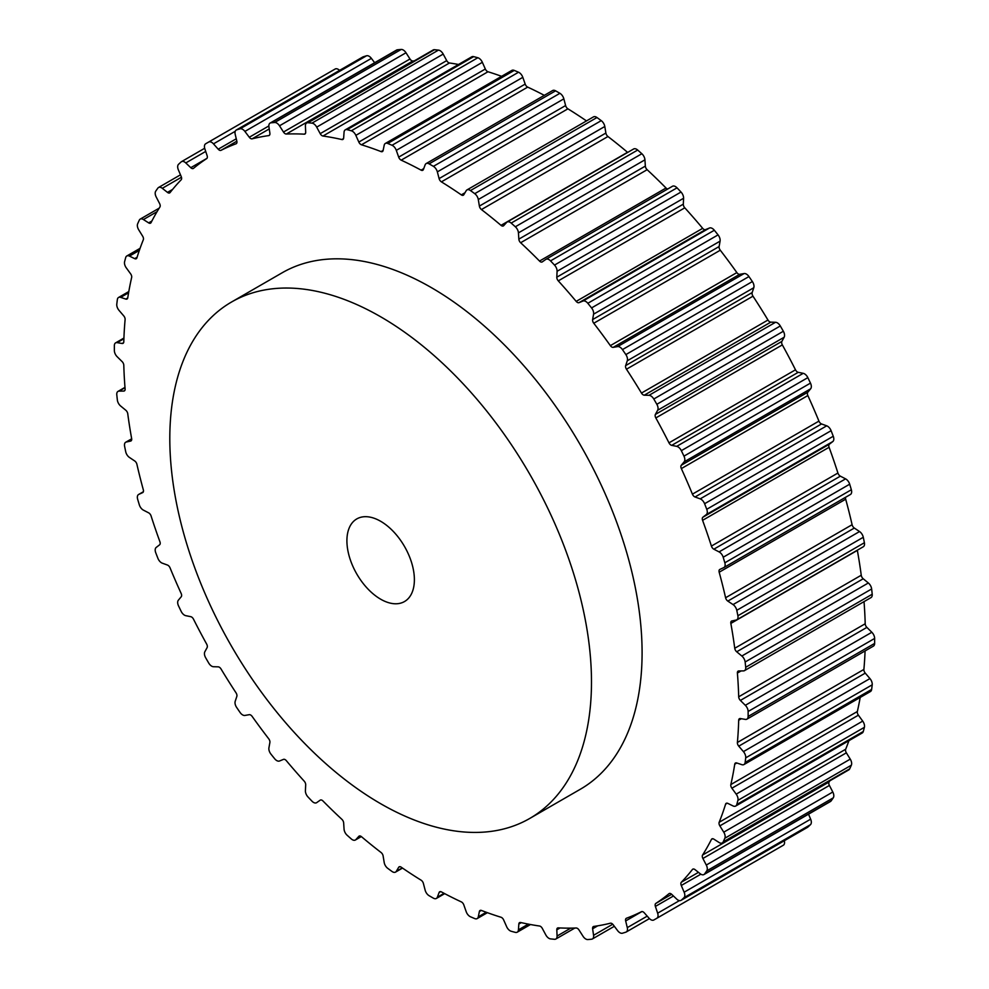 <?xml version="1.0" encoding="UTF-8"?>
<svg xmlns="http://www.w3.org/2000/svg" width="989" height="989" viewBox="0 0 989 989"><rect width="100%" height="100%" fill="white"/><g stroke="black" fill="none" stroke-linecap="round" stroke-linejoin="round"><path stroke-width="1.48" d="M746.905 719.151A5.959 3.449 -120 0 0 748.129 716.456A448.153 258.747 -120 0 0 748.129 711.487A5.959 3.449 -120 0 0 745.323 705.305L740.378 700.422A3.573 2.065 -120 0 1 738.696 696.8A435.036 251.169 -120 0 0 737.398 673.052A3.573 2.065 -120 0 1 738.115 671.123A3.573 2.065 -120 0 1 738.758 670.962L743.431 670.901A5.959 3.449 -120 0 0 744.507 670.629A5.959 3.449 -120 0 0 745.706 667.278A448.153 258.747 -120 0 0 745.137 662.012A5.959 3.449 -120 0 0 741.837 656.016L736.706 651.788A3.573 2.065 -120 0 1 734.74 648.277A435.036 251.169 -120 0 0 730.846 623.429A3.573 2.065 -120 0 1 731.526 621.092A3.573 2.065 -120 0 1 731.885 620.956L736.199 620.029A5.959 3.449 -120 0 0 736.793 619.794A5.959 3.449 -120 0 0 737.893 615.764A448.153 258.747 -120 0 0 736.78 610.312A5.959 3.449 -120 0 0 733.047 604.588L727.817 601.089A3.573 2.065 -120 0 1 725.592 597.752A435.036 251.169 -120 0 0 719.176 572.223A3.573 2.065 -120 0 1 719.757 569.466A3.573 2.065 -120 0 1 719.856 569.417L723.75 567.612A5.959 3.449 -120 0 0 723.911 567.538A5.959 3.449 -120 0 0 724.838 562.79A448.153 258.747 -120 0 0 723.194 557.24A5.959 3.449 -120 0 0 719.3 552.023A5.959 3.449 -120 0 0 719.077 551.899L713.848 549.192A3.573 2.065 -120 0 1 711.412 546.076A435.036 251.169 -120 0 0 702.586 520.325A3.573 2.065 -120 0 1 702.895 517.222L706.294 514.589A5.959 3.449 -120 0 0 706.752 509.286A448.153 258.747 -120 0 0 704.601 503.722A5.959 3.449 -120 0 0 700.966 499.222A5.959 3.449 -120 0 0 700.2 498.864L695.044 496.985A3.573 2.065 -120 0 1 692.424 494.154A435.036 251.169 -120 0 0 681.347 468.588A3.573 2.065 -120 0 1 681.285 465.263L684.141 461.838A5.959 3.449 -120 0 0 683.968 456.139A448.153 258.747 -120 0 0 681.334 450.675A5.959 3.449 -120 0 0 678.009 446.88A5.959 3.449 -120 0 0 676.711 446.36L671.716 445.359A3.573 2.065 -120 0 1 668.984 442.849A435.036 251.169 -120 0 0 655.831 417.939A3.573 2.065 -120 0 1 655.386 414.428L657.648 410.262A5.959 3.449 -120 0 0 656.844 404.291A448.153 258.747 -120 0 0 653.791 399.012A5.959 3.449 -120 0 0 650.836 395.897A5.959 3.449 -120 0 0 649.019 395.316L644.284 395.192A3.573 2.065 -120 0 1 641.465 393.066A435.036 251.169 -120 0 0 626.47 369.218A3.573 2.065 -120 0 1 625.666 365.596L627.286 360.762A5.959 3.449 -120 0 0 625.864 354.594A448.153 258.747 -120 0 0 622.452 349.599A5.959 3.449 -120 0 0 619.905 347.139A5.959 3.449 -120 0 0 617.606 346.595L613.205 347.362A3.573 2.065 -120 0 1 610.361 345.631A435.036 251.169 -120 0 0 593.771 323.255A3.573 2.065 -120 0 1 592.621 319.583L593.573 314.181A5.959 3.449 -120 0 0 591.558 307.925A448.153 258.747 -120 0 0 587.825 303.289A5.959 3.449 -120 0 0 585.735 301.447A5.959 3.449 -120 0 0 583.003 301.027L579.01 302.659A3.573 2.065 -120 0 1 576.179 301.385A435.036 251.169 -120 0 0 558.291 280.864A3.573 2.065 -120 0 1 556.807 277.192L557.079 271.295A5.959 3.449 -120 0 0 554.508 265.077A448.153 258.747 -120 0 0 550.527 260.873A5.959 3.449 -120 0 0 548.932 259.6A5.959 3.449 -120 0 0 545.953 259.303A5.959 3.449 -120 0 0 545.804 259.402L542.293 261.875A3.573 2.065 -120 0 1 542.207 261.937A3.573 2.065 -120 0 1 539.524 261.059A435.036 251.169 -120 0 0 520.634 242.738A3.573 2.065 -120 0 1 518.842 239.14L518.434 232.872A5.959 3.449 -120 0 0 515.343 226.778A448.153 258.747 -120 0 0 511.177 223.081A5.959 3.449 -120 0 0 510.114 222.315A5.959 3.449 -120 0 0 507.134 222.018A5.959 3.449 -120 0 0 506.64 222.414L503.673 225.69A3.573 2.065 -120 0 1 503.376 225.925A3.573 2.065 -120 0 1 501.015 225.344A435.036 251.169 -120 0 0 481.445 209.557A3.573 2.065 -120 0 1 479.381 206.083L478.293 199.531A5.959 3.449 -120 0 0 474.745 193.671A448.153 258.747 -120 0 0 470.467 190.556A5.959 3.449 -120 0 0 469.948 190.222A5.959 3.449 -120 0 0 466.969 189.925A5.959 3.449 -120 0 0 466.19 190.704L463.816 194.734A3.573 2.065 -120 0 1 463.347 195.204A3.573 2.065 -120 0 1 461.307 194.87A435.036 251.169 -120 0 0 441.403 181.865A3.573 2.065 -120 0 1 439.104 178.589L437.348 171.876A5.959 3.449 -120 0 0 433.405 166.35A448.153 258.747 -120 0 0 431.253 165.101A448.153 258.747 -120 0 0 429.09 163.865A5.959 3.449 -120 0 0 426.135 163.581A5.959 3.449 -120 0 0 425.146 164.829L423.391 169.527A3.573 2.065 -120 0 1 422.798 170.269A3.573 2.065 -120 0 1 421.091 170.145A435.036 251.169 -120 0 0 401.188 160.156A3.573 2.065 -120 0 1 398.678 157.127L396.305 150.353A5.959 3.449 -120 0 0 392.546 145.531A5.959 3.449 -120 0 0 392.027 145.272A448.153 258.747 -120 0 0 387.75 143.454A5.959 3.449 -120 0 0 385.351 143.442A5.959 3.449 -120 0 0 384.202 145.21L383.114 150.501A3.573 2.065 -120 0 1 382.422 151.564A3.573 2.065 -120 0 1 381.049 151.589A435.036 251.169 -120 0 0 361.479 144.79A3.573 2.065 -120 0 1 358.822 142.057L355.855 135.357A5.959 3.449 -120 0 0 352.381 131.24A5.959 3.449 -120 0 0 351.318 130.783A448.153 258.747 -120 0 0 347.151 129.67A5.959 3.449 -120 0 0 345.285 129.843A5.959 3.449 -120 0 0 344.061 132.192L343.653 138.003A3.573 2.065 -120 0 1 342.923 139.412A3.573 2.065 -120 0 1 341.86 139.536A435.036 251.169 -120 0 0 322.97 136.025A3.573 2.065 -120 0 1 320.201 133.651L316.69 127.124A5.959 3.449 -120 0 0 313.562 123.699A5.959 3.449 -120 0 0 311.968 123.143A448.153 258.747 -120 0 0 307.987 122.747A5.959 3.449 -120 0 0 306.652 123.019A5.959 3.449 -120 0 0 305.416 126.011L305.688 132.217A3.573 2.065 -120 0 1 304.958 134.01A3.573 2.065 -120 0 1 304.216 134.17A435.036 251.169 -120 0 0 286.315 134.034A3.573 2.065 -120 0 1 283.484 132.031L279.491 125.801A5.959 3.449 -120 0 0 276.759 123.056A5.959 3.449 -120 0 0 274.67 122.488A448.153 258.747 -120 0 0 270.937 122.821A5.959 3.449 -120 0 0 270.084 123.093A5.959 3.449 -120 0 0 268.921 126.74L269.886 133.255A3.573 2.065 -120 0 1 269.181 135.444A3.573 2.065 -120 0 1 268.724 135.604A435.036 251.169 -120 0 0 252.146 138.819A3.573 2.065 -120 0 1 249.29 137.248L244.889 131.413A5.959 3.449 -120 0 0 242.589 129.299A5.959 3.449 -120 0 0 240.055 128.817A448.153 258.747 -120 0 0 236.631 129.88A5.959 3.449 -120 0 0 236.235 130.054A5.959 3.449 -120 0 0 235.209 134.405L236.828 141.093A3.573 2.065 -120 0 1 236.21 143.714A3.573 2.065 -120 0 1 236.025 143.801A435.036 251.169 -120 0 0 221.029 150.328A3.573 2.065 -120 0 1 218.21 149.203L213.476 143.862A5.959 3.449 -120 0 0 211.658 142.342A5.959 3.449 -120 0 0 208.704 142.033A448.153 258.747 -120 0 0 207.171 142.898A448.153 258.747 -120 0 0 205.65 143.788A5.959 3.449 -120 0 0 204.847 148.845L207.109 155.619A3.573 2.065 -120 0 1 206.664 158.611A435.036 251.169 -120 0 0 193.51 168.34A3.573 2.065 -120 0 1 193.35 168.464A3.573 2.065 -120 0 1 190.778 167.685L185.784 162.938A5.959 3.449 -120 0 0 184.486 161.949A5.959 3.449 -120 0 0 181.506 161.652A5.959 3.449 -120 0 0 181.16 161.899A448.153 258.747 -120 0 0 178.527 164.335A5.959 3.449 -120 0 0 178.354 169.824L181.21 176.549A3.573 2.065 -120 0 1 181.148 179.813A435.036 251.169 -120 0 0 170.071 192.571A3.573 2.065 -120 0 1 169.712 192.88A3.573 2.065 -120 0 1 167.462 192.385L162.295 188.306A5.959 3.449 -120 0 0 161.528 187.786A5.959 3.449 -120 0 0 158.549 187.49A5.959 3.449 -120 0 0 157.894 188.083A448.153 258.747 -120 0 0 155.743 191.149A5.959 3.449 -120 0 0 156.2 196.984L159.6 203.561A3.573 2.065 -120 0 1 159.909 207.01A435.036 251.169 -120 0 0 151.082 222.574A3.573 2.065 -120 0 1 150.575 223.143A3.573 2.065 -120 0 1 148.647 222.884L143.417 219.546A5.959 3.449 -120 0 0 143.195 219.41A5.959 3.449 -120 0 0 140.215 219.113A5.959 3.449 -120 0 0 139.313 220.139A448.153 258.747 -120 0 0 137.656 223.786A5.959 3.449 -120 0 0 138.744 229.868L142.639 236.173A3.573 2.065 -120 0 1 143.318 239.758A435.036 251.169 -120 0 0 136.902 257.869A3.573 2.065 -120 0 1 136.272 258.722A3.573 2.065 -120 0 1 134.677 258.648L129.448 256.102A5.959 3.449 -120 0 0 126.802 255.99A5.959 3.449 -120 0 0 125.714 257.511A448.153 258.747 -120 0 0 124.602 261.677A5.959 3.449 -120 0 0 126.295 267.895L130.61 273.817A3.573 2.065 -120 0 1 131.648 277.489A435.036 251.169 -120 0 0 127.754 297.837A3.573 2.065 -120 0 1 127.049 299.012A3.573 2.065 -120 0 1 125.788 299.074L120.658 297.38A5.959 3.449 -120 0 0 118.544 297.479A5.959 3.449 -120 0 0 117.357 299.568A448.153 258.747 -120 0 0 116.789 304.179A5.959 3.449 -120 0 0 119.063 310.422L123.736 315.874A3.573 2.065 -120 0 1 125.109 319.558A435.036 251.169 -120 0 0 123.798 341.786A3.573 2.065 -120 0 1 123.056 343.331A3.573 2.065 -120 0 1 122.117 343.48L117.172 342.639A5.959 3.449 -120 0 0 115.602 342.874A5.959 3.449 -120 0 0 114.365 345.581A448.153 258.747 -120 0 0 114.365 350.551A5.959 3.449 -120 0 0 117.172 356.732L122.117 361.603A3.573 2.065 -120 0 1 123.798 365.238A435.036 251.169 -120 0 0 125.109 388.986A3.573 2.065 -120 0 1 124.379 390.915A3.573 2.065 -120 0 1 123.736 391.075L119.063 391.125A5.959 3.449 -120 0 0 117.988 391.409A5.959 3.449 -120 0 0 116.789 394.759A448.153 258.747 -120 0 0 117.357 400.026A5.959 3.449 -120 0 0 120.658 406.022L125.788 410.237A3.573 2.065 -120 0 1 127.754 413.761A435.036 251.169 -120 0 0 131.648 438.609A3.573 2.065 -120 0 1 130.968 440.946A3.573 2.065 -120 0 1 130.61 441.082L126.295 442.009A5.959 3.449 -120 0 0 125.702 442.244A5.959 3.449 -120 0 0 124.602 446.274A448.153 258.747 -120 0 0 125.714 451.726A5.959 3.449 -120 0 0 129.448 457.45L134.677 460.948A3.573 2.065 -120 0 1 136.902 464.286A435.036 251.169 -120 0 0 143.318 489.802A3.573 2.065 -120 0 1 142.737 492.571A3.573 2.065 -120 0 1 142.639 492.621L138.744 494.413A5.959 3.449 -120 0 0 138.584 494.5A5.959 3.449 -120 0 0 137.656 499.247A448.153 258.747 -120 0 0 139.313 504.798A5.959 3.449 -120 0 0 143.417 510.139L148.647 512.846A3.573 2.065 -120 0 1 148.783 512.92A3.573 2.065 -120 0 1 151.082 515.961A435.036 251.169 -120 0 0 159.909 541.712A3.573 2.065 -120 0 1 159.6 544.815L156.2 547.449A5.959 3.449 -120 0 0 155.743 552.752A448.153 258.747 -120 0 0 157.894 558.315A5.959 3.449 -120 0 0 162.295 563.174L167.462 565.053A3.573 2.065 -120 0 1 167.92 565.275A3.573 2.065 -120 0 1 170.071 567.884A435.036 251.169 -120 0 0 181.148 593.437A3.573 2.065 -120 0 1 181.21 596.775L178.354 600.199A5.959 3.449 -120 0 0 178.527 605.886A448.153 258.747 -120 0 0 181.16 611.363A5.959 3.449 -120 0 0 185.784 615.677L190.778 616.679A3.573 2.065 -120 0 1 191.557 616.988A3.573 2.065 -120 0 1 193.51 619.188A435.036 251.169 -120 0 0 206.664 644.099A3.573 2.065 -120 0 1 207.109 647.61L204.847 651.763A5.959 3.449 -120 0 0 205.65 657.747A448.153 258.747 -120 0 0 208.704 663.026A5.959 3.449 -120 0 0 213.476 666.722L218.21 666.846A3.573 2.065 -120 0 1 219.298 667.192A3.573 2.065 -120 0 1 221.029 668.972A435.036 251.169 -120 0 0 236.025 692.819A3.573 2.065 -120 0 1 236.828 696.441L235.209 701.275A5.959 3.449 -120 0 0 236.631 707.432A448.153 258.747 -120 0 0 240.055 712.439A5.959 3.449 -120 0 0 244.889 715.443L249.29 714.676A3.573 2.065 -120 0 1 250.662 715.01A3.573 2.065 -120 0 1 252.146 716.407A435.036 251.169 -120 0 0 268.724 738.783A3.573 2.065 -120 0 1 269.886 742.455L268.921 747.857A5.959 3.449 -120 0 0 270.937 754.113A448.153 258.747 -120 0 0 274.67 758.748A5.959 3.449 -120 0 0 279.491 761.011L283.484 759.379A3.573 2.065 -120 0 1 285.129 759.626A3.573 2.065 -120 0 1 286.315 760.652A435.036 251.169 -120 0 0 304.216 781.174A3.573 2.065 -120 0 1 305.688 784.846L305.416 790.73A5.959 3.449 -120 0 0 307.987 796.961A448.153 258.747 -120 0 0 311.968 801.164A5.959 3.449 -120 0 0 316.542 802.734A5.959 3.449 -120 0 0 316.69 802.635L320.201 800.163A3.573 2.065 -120 0 1 320.288 800.101A3.573 2.065 -120 0 1 322.08 800.286A3.573 2.065 -120 0 1 322.97 800.979A435.036 251.169 -120 0 0 341.86 819.3A3.573 2.065 -120 0 1 343.653 822.897L344.061 829.165A5.959 3.449 -120 0 0 347.151 835.26A448.153 258.747 -120 0 0 351.318 838.956A5.959 3.449 -120 0 0 355.36 840.02A5.959 3.449 -120 0 0 355.855 839.624L358.822 836.348A3.573 2.065 -120 0 1 359.118 836.101A3.573 2.065 -120 0 1 360.911 836.286A3.573 2.065 -120 0 1 361.479 836.694A435.036 251.169 -120 0 0 381.049 852.481A3.573 2.065 -120 0 1 383.114 855.955L384.202 862.507A5.959 3.449 -120 0 0 387.75 868.354A448.153 258.747 -120 0 0 392.027 871.482A5.959 3.449 -120 0 0 395.526 872.113A5.959 3.449 -120 0 0 396.305 871.321L398.678 867.304A3.573 2.065 -120 0 1 399.148 866.834A3.573 2.065 -120 0 1 400.941 867.007A3.573 2.065 -120 0 1 401.188 867.168A435.036 251.169 -120 0 0 421.091 880.173A3.573 2.065 -120 0 1 423.391 883.449L425.146 890.162A5.959 3.449 -120 0 0 429.09 895.688A448.153 258.747 -120 0 0 433.405 898.173A5.959 3.449 -120 0 0 436.359 898.457A5.959 3.449 -120 0 0 437.348 897.208L439.104 892.511A3.573 2.065 -120 0 1 439.697 891.769A3.573 2.065 -120 0 1 441.403 891.893A435.036 251.169 -120 0 0 461.307 901.881A3.573 2.065 -120 0 1 461.554 902.005A3.573 2.065 -120 0 1 463.816 904.91L466.19 911.673A5.959 3.449 -120 0 0 470.467 916.766A448.153 258.747 -120 0 0 474.745 918.583A5.959 3.449 -120 0 0 477.155 918.596A5.959 3.449 -120 0 0 478.293 916.828L479.381 911.524A3.573 2.065 -120 0 1 480.073 910.473A3.573 2.065 -120 0 1 481.445 910.449A435.036 251.169 -120 0 0 501.015 917.248A3.573 2.065 -120 0 1 501.584 917.508A3.573 2.065 -120 0 1 503.673 919.98L506.64 926.681A5.959 3.449 -120 0 0 511.177 931.255A448.153 258.747 -120 0 0 515.343 932.367A5.959 3.449 -120 0 0 517.21 932.194A5.959 3.449 -120 0 0 518.434 929.845L518.842 924.035A3.573 2.065 -120 0 1 519.571 922.626A3.573 2.065 -120 0 1 520.634 922.502A435.036 251.169 -120 0 0 539.524 926.013A3.573 2.065 -120 0 1 540.414 926.334A3.573 2.065 -120 0 1 542.293 928.387L545.804 934.914A5.959 3.449 -120 0 0 550.527 938.895A448.153 258.747 -120 0 0 554.508 939.29A5.959 3.449 -120 0 0 555.843 939.018A5.959 3.449 -120 0 0 557.079 936.027L556.807 929.821A3.573 2.065 -120 0 1 557.536 928.028A3.573 2.065 -120 0 1 558.291 927.867A435.036 251.169 -120 0 0 576.179 928.003A3.573 2.065 -120 0 1 577.366 928.35A3.573 2.065 -120 0 1 579.01 929.994L583.003 936.237A5.959 3.449 -120 0 0 587.825 939.55A448.153 258.747 -120 0 0 591.558 939.216A5.959 3.449 -120 0 0 592.411 938.944A5.959 3.449 -120 0 0 593.573 935.297L592.621 928.782A3.573 2.065 -120 0 1 593.313 926.594A3.573 2.065 -120 0 1 593.771 926.433A435.036 251.169 -120 0 0 610.361 923.219A3.573 2.065 -120 0 1 611.832 923.516A3.573 2.065 -120 0 1 613.205 924.789L617.606 930.624A5.959 3.449 -120 0 0 622.452 933.22A448.153 258.747 -120 0 0 625.864 932.157A5.959 3.449 -120 0 0 626.26 931.984A5.959 3.449 -120 0 0 627.286 927.633L625.666 920.944A3.573 2.065 -120 0 1 626.284 918.324A3.573 2.065 -120 0 1 626.47 918.237A435.036 251.169 -120 0 0 641.465 911.71A3.573 2.065 -120 0 1 643.196 911.92A3.573 2.065 -120 0 1 644.284 912.835L649.019 918.175A5.959 3.449 -120 0 0 653.791 920.005A448.153 258.747 -120 0 0 655.324 919.14A448.153 258.747 -120 0 0 656.844 918.249A5.959 3.449 -120 0 0 657.648 913.193L655.386 906.419A3.573 2.065 -120 0 1 655.831 903.414A435.036 251.169 -120 0 0 668.984 893.697A3.573 2.065 -120 0 1 669.145 893.574A3.573 2.065 -120 0 1 670.938 893.759A3.573 2.065 -120 0 1 671.716 894.353L676.711 899.1A5.959 3.449 -120 0 0 680.988 900.386A5.959 3.449 -120 0 0 681.334 900.138A448.153 258.747 -120 0 0 683.968 897.703A5.959 3.449 -120 0 0 684.141 892.214L681.285 885.476A3.573 2.065 -120 0 1 681.347 882.225A435.036 251.169 -120 0 0 692.424 869.467A3.573 2.065 -120 0 1 692.794 869.158A3.573 2.065 -120 0 1 694.575 869.331A3.573 2.065 -120 0 1 695.044 869.652L700.2 873.732A5.959 3.449 -120 0 0 703.945 874.548A5.959 3.449 -120 0 0 704.601 873.955A448.153 258.747 -120 0 0 706.752 870.876A5.959 3.449 -120 0 0 706.294 865.054L702.895 858.477A3.573 2.065 -120 0 1 702.586 855.028A435.036 251.169 -120 0 0 711.412 839.463A3.573 2.065 -120 0 1 711.919 838.895A3.573 2.065 -120 0 1 713.712 839.068A3.573 2.065 -120 0 1 713.848 839.154L719.077 842.492A5.959 3.449 -120 0 0 722.279 842.925A5.959 3.449 -120 0 0 723.194 841.899A448.153 258.747 -120 0 0 724.838 838.252A5.959 3.449 -120 0 0 723.75 832.169L719.856 825.864A3.573 2.065 -120 0 1 719.176 822.279A435.036 251.169 -120 0 0 725.592 804.168A3.573 2.065 -120 0 1 726.223 803.315A3.573 2.065 -120 0 1 727.817 803.389L733.047 805.936A5.959 3.449 -120 0 0 735.692 806.047A5.959 3.449 -120 0 0 736.78 804.527A448.153 258.747 -120 0 0 737.893 800.361A5.959 3.449 -120 0 0 736.199 794.142L731.885 788.221A3.573 2.065 -120 0 1 730.846 784.549A435.036 251.169 -120 0 0 734.74 764.2A3.573 2.065 -120 0 1 735.445 763.026A3.573 2.065 -120 0 1 736.706 762.964L741.837 764.658A5.959 3.449 -120 0 0 743.951 764.559A5.959 3.449 -120 0 0 745.137 762.47A448.153 258.747 -120 0 0 745.706 757.858A5.959 3.449 -120 0 0 743.431 751.615L738.758 746.163A3.573 2.065 -120 0 1 737.398 742.479A435.036 251.169 -120 0 0 738.696 720.252A3.573 2.065 -120 0 1 739.438 718.706A3.573 2.065 -120 0 1 740.378 718.558L745.323 719.399A5.959 3.449 -120 0 0 746.905 719.151L873.398 646.126A5.959 3.449 -120 0 0 874.635 643.419A448.153 258.747 -120 0 0 874.635 638.449A5.959 3.449 -120 0 0 871.828 632.268L866.883 627.397A3.573 2.065 -120 0 1 865.202 623.762A435.036 251.169 -120 0 0 864.027 601.621M737.398 742.479L863.891 669.442A435.036 251.169 -120 0 0 865.078 650.935M863.891 669.442A3.573 2.065 -120 0 0 865.264 673.126L869.937 678.578A5.959 3.449 -120 0 1 872.211 684.821A448.153 258.747 -120 0 1 871.643 689.432A5.959 3.449 -120 0 1 870.456 691.521L743.951 764.559M730.846 784.549L857.352 711.511A435.036 251.169 -120 0 0 860.195 697.443M857.352 711.511A3.573 2.065 -120 0 0 858.39 715.183L862.705 721.105A5.959 3.449 -120 0 1 864.398 727.323A448.153 258.747 -120 0 1 863.286 731.489A5.959 3.449 -120 0 1 862.198 733.01L735.692 806.047M719.176 822.279L845.682 749.242A435.036 251.169 -120 0 0 848.921 740.674M845.682 749.242A3.573 2.065 -120 0 0 846.361 752.827L850.256 759.132A5.959 3.449 -120 0 1 851.344 765.214A448.153 258.747 -120 0 1 849.687 768.861A5.959 3.449 -120 0 1 848.785 769.887L722.279 842.925M702.586 855.028L829.091 781.99A435.036 251.169 -120 0 0 829.796 780.853M829.091 781.99A3.573 2.065 -120 0 0 829.4 785.439L832.8 792.016A5.959 3.449 -120 0 1 833.257 797.851A448.153 258.747 -120 0 1 831.106 800.917A5.959 3.449 -120 0 1 830.451 801.51L703.945 874.548M807.111 827.521A5.959 3.449 -120 0 0 807.494 827.348A5.959 3.449 -120 0 0 807.84 827.101A448.153 258.747 -120 0 0 810.473 824.665A5.959 3.449 -120 0 0 810.646 819.176L808.52 814.17M655.324 919.14L781.829 846.102A448.153 258.747 -120 0 0 783.35 845.212A5.959 3.449 -120 0 0 784.326 840.724M339.573 70.392A5.959 3.449 -120 0 0 338.164 69.304A5.959 3.449 -120 0 0 335.209 68.995A448.153 258.747 -120 0 0 333.676 69.86L207.171 142.898M374.658 62.715L371.394 58.376A5.959 3.449 -120 0 0 369.095 56.262A5.959 3.449 -120 0 0 366.548 55.78A448.153 258.747 -120 0 0 363.136 56.843A5.959 3.449 -120 0 0 362.74 57.016A5.959 3.449 -120 0 0 362.394 57.263M283.484 132.031L409.99 59.006L405.997 52.763A5.959 3.449 -120 0 0 403.265 50.019A5.959 3.449 -120 0 0 401.175 49.45A448.153 258.747 -120 0 0 397.442 49.784A5.959 3.449 -120 0 0 396.589 50.056L270.084 123.093M409.99 59.006A3.573 2.065 -120 0 0 412.821 60.997A435.036 251.169 -120 0 1 414.168 60.947M320.201 133.651L446.707 60.613L443.196 54.086A5.959 3.449 -120 0 0 440.068 50.662A5.959 3.449 -120 0 0 438.473 50.105A448.153 258.747 -120 0 0 434.492 49.71A5.959 3.449 -120 0 0 433.157 49.982L306.652 123.019M446.707 60.613A3.573 2.065 -120 0 0 449.476 62.987A435.036 251.169 -120 0 1 458.513 64.47M358.822 142.057L485.327 69.02L482.36 62.319A5.959 3.449 -120 0 0 478.886 58.203A5.959 3.449 -120 0 0 477.823 57.745A448.153 258.747 -120 0 0 473.657 56.633A5.959 3.449 -120 0 0 471.79 56.806L345.285 129.843M485.327 69.02A3.573 2.065 -120 0 0 487.985 71.752A435.036 251.169 -120 0 1 501.596 76.326M398.678 157.127L525.184 84.09L522.81 77.327A5.959 3.449 -120 0 0 519.052 72.494A5.959 3.449 -120 0 0 518.533 72.234A448.153 258.747 -120 0 0 514.255 70.417A5.959 3.449 -120 0 0 511.845 70.404L385.351 143.442M525.184 84.09A3.573 2.065 -120 0 0 527.693 87.119A435.036 251.169 -120 0 1 544.321 95.352M439.104 178.589L565.609 105.551L563.854 98.838A5.959 3.449 -120 0 0 559.91 93.312A448.153 258.747 -120 0 0 557.747 92.064A448.153 258.747 -120 0 0 555.595 90.827A5.959 3.449 -120 0 0 552.641 90.543L426.135 163.581M565.609 105.551A3.573 2.065 -120 0 0 567.909 108.827A435.036 251.169 -120 0 1 586.489 120.918M479.381 206.083L605.886 133.045L604.798 126.493A5.959 3.449 -120 0 0 601.25 120.646A448.153 258.747 -120 0 0 596.973 117.518A5.959 3.449 -120 0 0 596.454 117.184A5.959 3.449 -120 0 0 593.474 116.887L466.969 189.925M605.886 133.045A3.573 2.065 -120 0 0 607.951 136.519A435.036 251.169 -120 0 1 627.521 152.306A3.573 2.065 -120 0 0 627.669 152.43M518.842 239.14L645.347 166.103L644.939 159.835A5.959 3.449 -120 0 0 641.849 153.74A448.153 258.747 -120 0 0 637.682 150.044A5.959 3.449 -120 0 0 636.619 149.277A5.959 3.449 -120 0 0 633.64 148.98L507.134 222.018M645.347 166.103A3.573 2.065 -120 0 0 647.14 169.7A435.036 251.169 -120 0 1 666.03 188.021A3.573 2.065 -120 0 0 667.686 189.023M556.807 277.192L683.312 204.154L683.584 198.27A5.959 3.449 -120 0 0 681.013 192.039A448.153 258.747 -120 0 0 677.032 187.836A5.959 3.449 -120 0 0 675.438 186.562A5.959 3.449 -120 0 0 672.458 186.266A5.959 3.449 -120 0 0 672.31 186.365L546.113 259.217M683.312 204.154A3.573 2.065 -120 0 0 684.784 207.826A435.036 251.169 -120 0 1 702.684 228.348A3.573 2.065 -120 0 0 705.516 229.621L709.509 227.989A5.959 3.449 -120 0 1 712.241 228.41A5.959 3.449 -120 0 1 714.33 230.252A448.153 258.747 -120 0 1 718.063 234.888A5.959 3.449 -120 0 1 720.079 241.143L719.114 246.545A3.573 2.065 -120 0 0 720.276 250.217A435.036 251.169 -120 0 1 736.854 272.593A3.573 2.065 -120 0 0 739.71 274.324L744.111 273.557A5.959 3.449 -120 0 1 746.411 274.101A5.959 3.449 -120 0 1 748.945 276.561A448.153 258.747 -120 0 1 752.369 281.568A5.959 3.449 -120 0 1 753.791 287.725L752.172 292.559A3.573 2.065 -120 0 0 752.975 296.181A435.036 251.169 -120 0 1 767.971 320.028A3.573 2.065 -120 0 0 770.79 322.154L775.524 322.278A5.959 3.449 -120 0 1 777.342 322.859A5.959 3.449 -120 0 1 780.296 325.974A448.153 258.747 -120 0 1 783.35 331.253A5.959 3.449 -120 0 1 784.153 337.237L781.891 341.39A3.573 2.065 -120 0 0 782.336 344.901A435.036 251.169 -120 0 1 795.49 369.812A3.573 2.065 -120 0 0 798.222 372.321L803.216 373.323A5.959 3.449 -120 0 1 804.514 373.842A5.959 3.449 -120 0 1 807.84 377.637A448.153 258.747 -120 0 1 810.473 383.114A5.959 3.449 -120 0 1 810.646 388.801L807.79 392.225A3.573 2.065 -120 0 0 807.852 395.563A435.036 251.169 -120 0 1 818.929 421.116A3.573 2.065 -120 0 0 821.538 423.947L826.705 425.826A5.959 3.449 -120 0 1 827.472 426.185A5.959 3.449 -120 0 1 831.106 430.685A448.153 258.747 -120 0 1 833.257 436.248A5.959 3.449 -120 0 1 832.8 441.551L829.4 444.185A3.573 2.065 -120 0 0 829.091 447.288A435.036 251.169 -120 0 1 837.918 473.039A3.573 2.065 -120 0 0 840.353 476.154L845.583 478.861A5.959 3.449 -120 0 1 845.805 478.985A5.959 3.449 -120 0 1 849.687 484.202A448.153 258.747 -120 0 1 851.344 489.753A5.959 3.449 -120 0 1 850.416 494.5A5.959 3.449 -120 0 1 850.256 494.587L724.059 567.439M845.644 497.257A3.573 2.065 -120 0 0 845.682 499.198A435.036 251.169 -120 0 1 852.098 524.714A3.573 2.065 -120 0 0 854.323 528.052L859.552 531.55A5.959 3.449 -120 0 1 863.286 537.274A448.153 258.747 -120 0 1 864.398 542.726A5.959 3.449 -120 0 1 863.298 546.756L736.793 619.794M857.327 550.205A3.573 2.065 -120 0 0 857.352 550.391A435.036 251.169 -120 0 1 861.246 575.239A3.573 2.065 -120 0 0 863.212 578.763L868.342 582.978A5.959 3.449 -120 0 1 871.643 588.974A448.153 258.747 -120 0 1 872.211 594.241A5.959 3.449 -120 0 1 871.012 597.591L744.507 670.629M529.733 818.459L580.333 789.247A298.171 172.148 -120 0 0 580.333 444.939A298.171 172.148 -120 0 0 282.162 272.791L231.562 302.004A298.171 172.148 -120 0 0 185.858 540.934A298.171 172.148 -120 0 0 380.641 803.698A298.171 172.148 -120 0 0 529.733 818.459A298.171 172.148 -120 0 0 529.733 474.164A298.171 172.148 -120 0 0 231.562 302.004M380.641 599.186A47.707 27.544 -120 0 0 404.501 601.547A47.707 27.544 -120 0 0 404.501 546.46A47.707 27.544 -120 0 0 356.794 518.916A47.707 27.544 -120 0 0 349.476 557.141A47.707 27.544 -120 0 0 380.641 599.186M433.405 166.35L559.91 93.312M437.348 171.876L563.854 98.838M441.403 181.865L567.909 108.827M461.307 194.87L464.991 192.744M470.467 190.556L596.973 117.518M474.745 193.671L601.25 120.646M478.293 199.531L604.798 126.493M481.445 209.557L607.951 136.519M501.015 225.344L627.521 152.306M511.177 223.081L637.682 150.044M515.343 226.778L641.849 153.74M518.434 232.872L644.939 159.835M520.634 242.738L647.14 169.7M539.524 261.059L666.03 188.021M550.527 260.873L677.032 187.836M554.508 265.077L681.013 192.039M557.079 271.295L683.584 198.27M558.291 280.864L684.784 207.826M576.179 301.385L702.684 228.348M579.01 302.659L705.516 229.621M583.003 301.027L709.509 227.989M587.825 303.289L714.33 230.252M591.558 307.925L718.063 234.888M593.573 314.181L720.079 241.143M592.621 319.583L719.114 246.545M593.771 323.255L720.276 250.217M610.361 345.631L736.854 272.593M613.205 347.362L739.71 274.324M617.606 346.595L744.111 273.557M622.452 349.599L748.945 276.561M625.864 354.594L752.369 281.568M627.286 360.762L753.791 287.725M625.666 365.596L752.172 292.559M626.47 369.218L752.975 296.181M641.465 393.066L767.971 320.028M644.284 395.192L770.79 322.154M649.019 395.316L775.524 322.278M653.791 399.012L780.296 325.974M656.844 404.291L783.35 331.253M657.648 410.262L784.153 337.237M655.386 414.428L781.891 341.39M655.831 417.939L782.336 344.901M668.984 442.849L795.49 369.812M671.716 445.359L798.222 372.321M676.711 446.36L803.216 373.323M681.334 450.675L807.84 377.637M683.968 456.139L810.473 383.114M684.141 461.838L810.646 388.801M681.285 465.263L807.79 392.225M681.347 468.588L807.852 395.563M692.424 494.154L818.929 421.116M695.044 496.985L821.538 423.947M700.2 498.864L826.705 425.826M704.601 503.722L831.106 430.685M706.752 509.286L833.257 436.248M706.294 514.589L832.8 441.551M702.895 517.222L829.4 444.185M702.586 520.325L829.091 447.288M711.412 546.076L837.918 473.039M713.848 549.192L840.353 476.154M719.077 551.899L845.583 478.861M723.194 557.24L849.687 484.202M724.838 562.79L851.344 489.753M719.176 572.223L845.682 499.198M725.592 597.752L852.098 524.714M727.817 601.089L854.323 528.052M733.047 604.588L859.552 531.55M736.78 610.312L863.286 537.274M737.893 615.764L864.398 542.726M730.846 623.429L857.352 550.391M734.74 648.277L861.246 575.239M736.706 651.788L863.212 578.763M741.837 656.016L868.342 582.978M745.137 662.012L871.643 588.974M745.706 667.278L872.211 594.241M737.398 673.052L741.07 670.938M738.696 696.8L865.202 623.762M740.378 700.422L866.883 627.397M745.323 705.305L871.828 632.268M748.129 711.487L874.635 638.449M748.129 716.456L874.635 643.419M738.696 720.252L741.342 718.719M738.758 746.163L865.264 673.126M743.431 751.615L869.937 678.578M745.706 757.858L872.211 684.821M745.137 762.47L871.643 689.432M734.74 764.2L736.83 763.001M731.885 788.221L858.39 715.183M736.199 794.142L862.705 721.105M737.893 800.361L864.398 727.323M736.78 804.527L863.286 731.489M725.592 804.168L727.274 803.192M719.856 825.864L846.361 752.827M723.75 832.169L850.256 759.132M724.838 838.252L851.344 765.214M723.194 841.899L849.687 768.861M711.412 839.463L712.673 838.734M702.895 858.477L829.4 785.439M706.294 865.054L832.8 792.016M706.752 870.876L833.257 797.851M704.601 873.955L831.106 800.917M692.424 869.467L693.24 868.997M681.347 882.225L698.457 872.347M681.285 885.476L700.842 874.189M684.141 892.214L810.646 819.176M683.968 897.703L810.473 824.665M681.334 900.138L807.84 827.101M655.831 903.414L671.655 894.291M655.386 906.419L673.447 895.997M657.648 913.193L679.418 900.62M656.844 918.249L783.35 845.212M625.666 920.944L641.861 911.586M627.286 927.633L647.214 916.135M592.621 928.782L597.739 925.828M593.573 935.297L612.735 924.233M556.807 929.821L560.046 927.954M557.079 936.027L570.74 928.139M518.842 924.035L521.252 922.65M518.434 929.845L528.336 924.122M479.381 911.524L481.334 910.399M478.293 916.828L486.217 912.241M439.104 892.511L440.637 891.621M437.348 897.208L444.073 893.327M398.678 867.304L399.791 866.673M396.305 871.321L402.239 867.897M358.822 836.348L359.477 835.965M355.855 839.624L361.245 836.509M138.744 494.413L143.356 491.756M126.295 442.009L131.685 438.893M130.61 441.082L131.265 440.698M119.063 391.125L124.997 387.7M123.736 391.075L124.837 390.445M117.172 342.639L123.897 338.757M122.117 343.48L123.65 342.59M120.658 297.38L128.582 292.793M125.788 299.074L127.729 297.949M129.448 256.102L139.35 250.39M134.677 258.648L137.088 257.251M143.417 219.546L157.078 211.658M148.647 222.884L151.886 221.017M162.295 188.306L181.457 177.241M167.462 192.385L172.581 189.431M185.784 162.938L205.712 151.428M190.778 167.685L206.973 158.339M208.704 142.033L335.209 68.995M213.476 143.862L235.246 131.29M218.21 149.203L236.272 138.781M221.029 150.328L236.853 141.192M236.631 129.88L363.136 56.843M240.055 128.817L366.548 55.78M244.889 131.413L371.394 58.376M249.29 137.248L268.86 125.949M252.146 138.819L269.243 128.941M268.724 135.604L269.54 135.134M270.937 122.821L397.442 49.784M274.67 122.488L401.175 49.45M279.491 125.801L405.997 52.763M286.315 134.034L412.821 60.997M304.216 134.17L305.465 133.441M307.987 122.747L434.492 49.71M311.968 123.143L438.473 50.105M316.69 127.124L443.196 54.086M322.97 136.025L449.476 62.987M341.86 139.536L343.554 138.559M347.151 129.67L473.657 56.633M351.318 130.783L477.823 57.745M355.855 135.357L482.36 62.319M361.479 144.79L487.985 71.752M381.049 151.589L383.139 150.39M387.75 143.454L514.255 70.417M392.027 145.272L518.533 72.234M396.305 150.353L522.81 77.327M401.188 160.156L527.693 87.119M421.091 170.145L423.737 168.612M429.09 163.865L555.595 90.827M723.911 567.538L850.416 494.5M680.988 900.386L807.494 827.348M626.26 931.984L649.427 918.608M592.411 938.944L614.342 926.285M555.843 939.018L574.832 928.053M517.21 932.194L530.487 924.53M477.155 918.596L487.404 912.674M436.359 898.457L444.679 893.648M395.526 872.113L402.511 868.082M355.36 840.02L361.331 836.57M138.584 494.5L143.356 491.743M125.702 442.244L131.673 438.795M117.988 391.409L124.973 387.379M115.602 342.874L123.922 338.065M118.544 297.479L128.805 291.557M126.802 255.99L140.079 248.326M236.235 130.054L362.74 57.016M545.953 259.303L672.458 186.266M140.215 219.113L159.204 208.147M158.549 187.49L180.48 174.83M181.506 161.652L204.674 148.276"/></g></svg>
